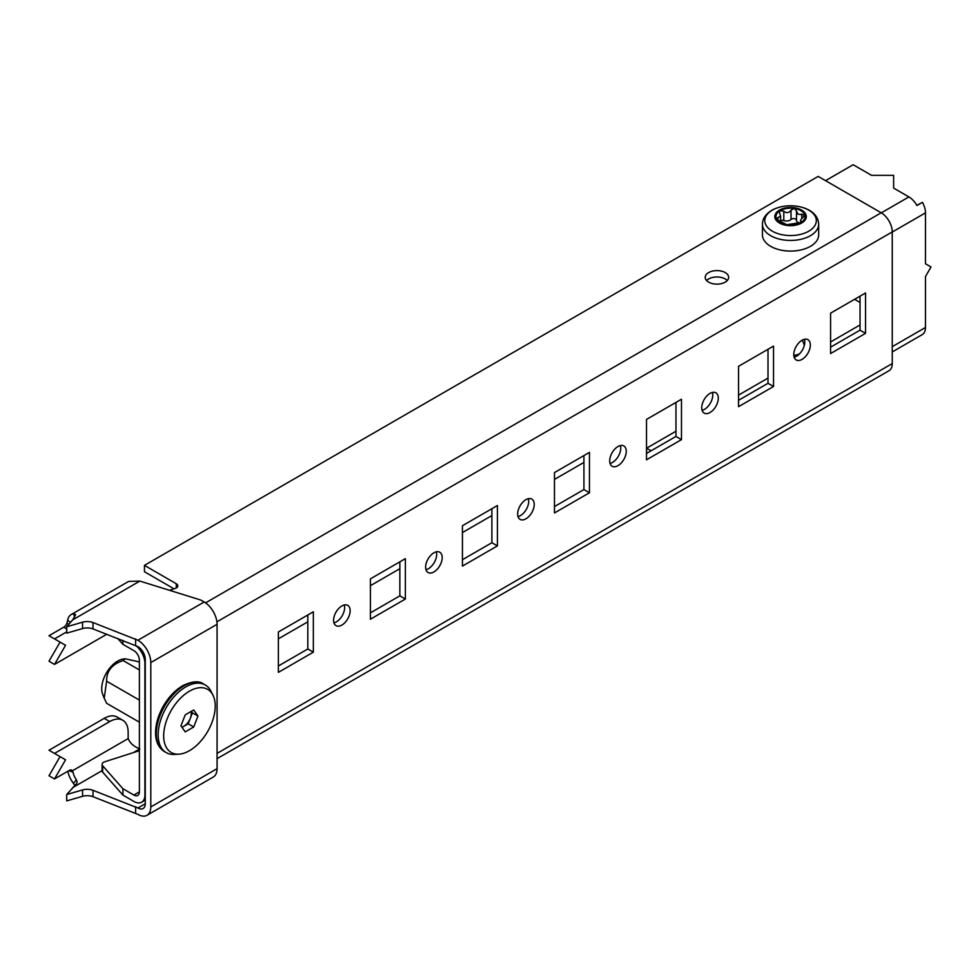 <?xml version="1.0" encoding="UTF-8"?>
<svg xmlns="http://www.w3.org/2000/svg" width="980" height="980" viewBox="0 0 980 980"><rect width="100%" height="100%" fill="white"/><g stroke="black" fill="none" stroke-linecap="round" stroke-linejoin="round"><path stroke-width="1.47" d="M725.212 282.142A11.711 6.762 -0 0 0 728.642 277.365A11.711 6.762 -0 0 0 721.403 271.117A11.711 6.762 -0 0 0 708.638 272.575A11.711 6.762 -0 0 0 705.208 277.365A11.711 6.762 -0 0 0 712.436 283.612A11.711 6.762 -0 0 0 725.212 282.142M727.258 280.55A11.711 6.762 -0 0 0 708.638 278.957A11.711 6.762 -0 0 0 706.592 280.55M433.907 571.94A11.711 6.762 120 0 0 441.564 561.614A11.711 6.762 120 0 0 439.763 552.23A11.711 6.762 120 0 0 433.907 552.806A11.711 6.762 120 0 0 426.251 563.133A11.711 6.762 120 0 0 428.052 572.516A11.711 6.762 120 0 0 433.907 571.94M425.982 569.723A11.711 6.762 120 0 0 428.382 568.743A11.711 6.762 120 0 0 436.308 551.826M341.873 625.069A11.711 6.762 120 0 0 349.517 614.754A11.711 6.762 120 0 0 347.729 605.358A11.711 6.762 120 0 0 341.873 605.946A11.711 6.762 120 0 0 334.217 616.273A11.711 6.762 120 0 0 336.005 625.657A11.711 6.762 120 0 0 341.873 625.069M333.947 622.864A11.711 6.762 120 0 0 336.348 621.884A11.711 6.762 120 0 0 344.274 604.966M525.942 518.8A11.711 6.762 120 0 0 533.598 508.473A11.711 6.762 120 0 0 531.797 499.09A11.711 6.762 120 0 0 525.942 499.665A11.711 6.762 120 0 0 518.285 509.992A11.711 6.762 120 0 0 520.086 519.376A11.711 6.762 120 0 0 525.942 518.8M518.016 516.582A11.711 6.762 120 0 0 520.417 515.615A11.711 6.762 120 0 0 528.343 498.698M617.976 465.659A11.711 6.762 120 0 0 625.632 455.345A11.711 6.762 120 0 0 623.831 445.949A11.711 6.762 120 0 0 617.976 446.537A11.711 6.762 120 0 0 610.332 456.852A11.711 6.762 120 0 0 612.12 466.247A11.711 6.762 120 0 0 617.976 465.659M610.05 463.454A11.711 6.762 120 0 0 612.451 462.474A11.711 6.762 120 0 0 620.389 445.557M710.01 412.531A11.711 6.762 120 0 0 717.666 402.204A11.711 6.762 120 0 0 715.878 392.821A11.711 6.762 120 0 0 710.01 393.397A11.711 6.762 120 0 0 702.366 403.723A11.711 6.762 120 0 0 704.155 413.107A11.711 6.762 120 0 0 710.01 412.531M702.084 410.314A11.711 6.762 120 0 0 704.498 409.334A11.711 6.762 120 0 0 712.423 392.416M802.057 359.391A11.711 6.762 120 0 0 809.701 349.064A11.711 6.762 120 0 0 807.912 339.68A11.711 6.762 120 0 0 802.057 340.256A11.711 6.762 120 0 0 794.4 350.583A11.711 6.762 120 0 0 796.201 359.966A11.711 6.762 120 0 0 802.057 359.391M794.131 357.173A11.711 6.762 120 0 0 796.532 356.205A11.711 6.762 120 0 0 804.458 339.288M830.587 347.165L860.036 330.162L860.036 296.156M738.553 400.305L768.002 383.303L768.002 349.296M646.506 453.446L675.967 436.443L675.967 402.425M554.472 506.574L583.921 489.571L583.921 455.565M462.438 559.715L491.887 542.712L491.887 508.706M278.369 665.984L307.818 648.981L307.818 614.975M370.403 612.855L399.852 595.852L399.852 561.846M117.698 638.421L122.917 644.326L133.868 650.647A7.816 4.508 -120 0 1 139.393 660.214L139.393 791.852A7.816 4.508 -120 0 1 137.776 795.429A7.816 4.508 -120 0 1 133.868 795.05L122.917 788.729L122.917 795.098L133.868 801.42A15.619 9.016 -120 0 0 141.671 802.191A15.619 9.016 -120 0 0 144.905 795.05L145.273 794.829M278.369 638.825L307.818 621.822M370.403 585.685L399.852 568.682M462.438 532.557L491.887 515.554M554.472 479.416L583.921 462.413M139.393 750.692L104.774 761.766A5.206 3.001 0 0 0 102.092 764.4A5.206 3.001 0 0 0 102.655 765.76L122.917 788.729M102.092 764.4L102.092 770.782A5.206 3.001 0 0 0 102.655 772.142L122.917 795.098M830.587 353.547L865.561 333.347L865.561 292.971L830.587 313.159L830.587 353.547M860.036 330.162L865.561 333.347M738.553 406.676L773.526 386.488L773.526 346.099L738.553 366.3L738.553 406.676M768.002 383.303L773.526 386.488M646.506 459.816L681.48 439.628L681.48 399.24L646.506 419.428L646.506 459.816M675.967 436.443L681.48 439.628M554.472 512.957L589.446 492.769L589.446 452.38L554.472 472.568L554.472 512.957M583.921 489.571L589.446 492.769M462.438 566.097L497.411 545.897L497.411 505.521L462.438 525.709L462.438 566.097M491.887 542.712L497.411 545.897M278.369 631.977L278.369 672.366L313.343 652.178L313.343 611.79L278.369 631.977M307.818 648.981L313.343 652.178M370.403 578.849L370.403 619.225L405.377 599.037L405.377 558.649L370.403 578.849M399.852 595.852L405.377 599.037M135.191 645.134A15.619 9.016 -120 0 1 144.905 663.399L144.905 795.05M217.07 753.387L892.253 363.568L892.253 231.929A15.619 9.016 60 0 0 881.204 212.795L818.165 176.4L144.452 565.362L144.452 571.744L174.048 588.833M892.253 363.568A15.619 9.016 60 0 1 889.019 370.722L217.07 758.667M169.467 590.291L175.114 588.49A5.206 3.001 -0 0 0 177.797 585.856A5.206 3.001 -0 0 0 176.265 583.737L144.452 565.362M122.917 644.326L122.917 640.418M66.714 794.523L66.714 800.893L82.577 796.311A10.413 6.015 180 0 1 93.002 796.691L137.911 814.38A18.228 10.523 -120 0 0 147.025 815.274L213.297 777.018A18.228 10.523 60 0 0 217.07 768.675L217.07 624.309A18.228 10.523 60 0 0 204.183 601.99L201.929 600.691A10.413 6.015 -0 0 0 199.516 599.65L139.883 581.079L72.679 619.875L66.714 626.771L66.714 633.141L82.577 628.56A10.413 6.015 -0 0 1 93.002 628.939L137.911 646.616A10.413 6.015 -120 0 1 145.273 659.369L145.273 803.747L137.911 807.998L93.002 790.309A10.413 6.015 0 0 0 82.577 789.941L66.714 794.523L76.44 783.78L77.187 782.371L76.403 779.7L73.488 783.437L74.75 785.531M66.714 626.771L82.577 622.19A10.413 6.015 180 0 1 93.002 622.557L137.911 640.246A18.228 10.523 -120 0 1 150.798 662.566L150.798 806.932A18.228 10.523 -120 0 1 147.025 815.274M135.608 645.293L135.608 638.911M137.911 807.998A10.413 6.015 -120 0 0 143.117 808.512A10.413 6.015 -120 0 0 145.273 803.747M135.608 806.675L135.608 813.045M72.679 619.875L75.656 614.607L73.488 613.799A18.228 10.523 -120 0 0 71.185 614.57L128.576 581.434L139.883 581.079M73.488 613.799L74.725 616.824M71.185 614.57A18.228 10.523 -120 0 0 67.645 620.205L70.45 622.447M67.645 620.205L66.934 623.194L68.857 624.297M106.796 634.232L54.525 664.416L49 661.218L60.05 642.096L65.562 645.281L54.525 664.416M66.714 631.867L54.525 638.911L49 635.714L63.725 627.212A5.206 3.001 120 0 0 66.934 623.194M54.525 638.911L65.562 645.281M139.883 748.83C134.689 747.017 130.977 744.028 128.723 739.863L128.258 738.528L72.459 770.745L73.071 772.191A10.413 6.015 -120 0 0 76.403 779.7M68.796 770.684L73.071 772.191M71.05 769.937L72.459 770.745A5.206 3.001 -60 0 0 71.846 770.17A5.206 3.001 -60 0 0 69.249 770.427L54.525 778.929L49 775.744L60.05 756.621L65.562 759.806L49 750.239L104.223 718.352A26.031 15.031 -60 0 1 117.233 717.066L122.757 720.251A26.031 15.031 120 0 0 109.748 721.55L104.223 718.352M67.816 771.26A18.228 10.523 -120 0 0 73.488 783.437M54.525 778.929L65.562 759.806M54.525 753.424L109.748 721.55M128.258 738.528A15.619 9.016 120 0 1 128.147 736.801L128.147 732.17A26.031 15.031 120 0 0 122.757 720.251M123.186 660.581C112.014 664.158 106.489 671.03 106.624 681.198L104.211 698.152L102.778 694.649A22.54 13.022 -60 0 1 117.661 661.083A22.54 13.022 -60 0 1 123.358 659.001L125.097 658.768L123.186 660.581L139.393 669.94M139.393 661.941L125.097 658.768M106.624 681.198L139.393 700.112M104.211 698.152L106.624 703.285L139.393 722.199M675.967 431.225L646.604 448.179L646.604 453.385M738.553 395.099L768.002 378.096M830.587 341.959L860.036 324.956M881.314 212.856L908.913 196.919A15.619 9.016 60 0 1 916.925 205.531L922.45 202.333A15.619 9.016 60 0 1 925.475 212.868L925.475 263.792L931 266.977L925.475 276.544L925.475 327.479A15.619 9.016 60 0 1 922.45 334.499L916.925 337.684A15.619 9.016 60 0 1 916.717 337.806L892.253 351.943M646.604 448.179L651.112 450.788M922.45 202.333L916.827 205.347M908.913 196.919L893.638 188.099L893.638 175.346L871.539 175.346L853.139 164.726L825.54 180.663M854.585 299.304L860.036 302.44M181.839 727.099A10.413 6.015 120 0 0 183.934 726.241A10.413 6.015 120 0 0 190.304 718.316A10.413 6.015 120 0 0 191.063 711.505M189.459 691.17A36.444 21.046 120 0 0 164.26 729.218A36.444 21.046 120 0 0 178.85 754.171A36.444 21.046 120 0 0 189.459 750.692A36.444 21.046 120 0 0 212.942 695.126A36.444 21.046 120 0 0 189.459 691.17M178.85 754.171L174.416 754.429A39.053 22.54 -60 0 1 166.245 752.628A39.053 22.54 -60 0 1 160.267 721.329A39.053 22.54 -60 0 1 185.771 686.919A39.053 22.54 -60 0 1 205.298 684.995A39.053 22.54 -60 0 1 210.945 691.157L212.942 695.126M182.011 727.356L188.185 723.791L192.435 712.84L191.37 711.321M180.957 725.837L185.208 731.889L193.709 726.976L197.96 716.025L193.709 709.973L185.208 714.886L180.957 725.837M192.435 712.84L197.96 716.025M188.185 723.791L193.709 726.976M800.819 222.546L786.842 224.714A14.578 8.416 180 0 0 800.819 222.546L801.297 221.358C799.937 220.966 800.587 219.581 803.233 217.193L804.654 214.424A14.578 8.416 180 0 1 800.905 222.497L800.574 220.696M804.727 214.865L798.002 214.167L796.483 210.994L796.483 220.353A5.194 3.001 180 0 1 796.483 220.304L796.483 211.153M804.617 214.363A14.578 8.416 180 0 0 794.413 208.458L796.483 210.945M796.483 220.231A2.916 1.678 180 0 0 794.266 218.638A2.916 1.678 180 0 0 791.019 219.459A5.194 3.001 180 0 1 783.804 220.574L783.804 211.264C786.744 213.358 789.145 212.991 791.019 210.149L794.229 208.434A14.578 8.416 180 0 0 780.288 210.602L779.394 212.146L780.533 215.992L776.454 218.724A14.578 8.416 180 0 1 780.202 210.651M783.804 211.264L780.288 210.602M776.368 218.356L777.226 219.655L786.72 224.69A14.578 8.416 180 0 1 776.491 218.785M801.689 222.999A15.741 9.09 180 0 1 779.418 222.999A15.741 9.09 180 0 1 779.418 210.149A15.741 9.09 180 0 1 801.689 210.149A15.741 9.09 180 0 1 801.689 222.999M818.668 234.857A28.114 16.231 180 0 1 810.436 246.335A28.114 16.231 180 0 1 779.798 249.851A28.114 16.231 180 0 1 762.44 234.857L762.44 224.212A28.114 16.231 180 0 0 779.798 239.206A28.114 16.231 180 0 0 810.436 235.69A28.114 16.231 180 0 0 818.668 224.212L818.668 234.857M799.594 223.097A5.194 3.001 180 0 1 798.002 222.472A5.194 3.001 180 0 1 796.483 220.353M780.545 220.672A2.916 1.678 180 0 1 783.804 220.574M795.368 356.781L794.094 357.063M793.8 355.422A14.32 8.269 0 0 0 799.558 353.792M133.868 795.05L139.393 791.852M102.655 765.76L102.655 772.142M216.899 621.835L892.253 231.929M205.567 602.872L881.204 212.795M176.265 587.988L176.265 583.737M139.393 749.112L133.256 752.652M102.092 770.648L72.679 787.626M204.183 601.99L137.911 640.246M82.577 628.56L82.577 622.19M93.002 628.939L93.002 622.557M217.07 768.675L150.798 806.932M217.07 624.309L150.798 662.566M93.002 790.309L93.002 796.691M82.577 789.941L82.577 796.311M66.714 628.939L63.725 627.212M925.475 212.868L892.253 232.052M892.253 346.663L925.475 327.479M183.934 685.865A39.053 22.54 120 0 0 158.429 720.276A39.053 22.54 120 0 0 164.407 751.562C158.589 747.899 155.649 741.639 155.563 732.77C155.636 724.048 158.246 715.143 163.378 706.053C168.67 697.001 175.089 690.226 182.635 685.731C192.019 681.21 198.964 680.61 203.46 683.93A39.053 22.54 120 0 0 183.934 685.865M772.326 210.137A25.774 14.884 180 0 1 808.782 210.137A25.774 14.884 180 0 1 808.782 231.182A25.774 14.884 180 0 1 772.326 231.182A25.774 14.884 180 0 1 772.326 210.137M801.297 222.239L801.297 221.358M801.775 218.589L801.775 214.044M791.019 219.459L791.019 210.149M777.875 220.132L777.875 217.732M145.273 800.109L141.671 802.191M164.407 751.562L166.245 752.628M203.46 683.93L205.298 684.995M762.44 224.212C762.501 218.712 765.613 214.093 771.75 210.345C787.516 201.121 817.957 206.045 818.668 224.212M800.562 222.693L800.562 220.696M780.545 221.431L780.545 215.992M802.326 340.109L804.372 345.18"/></g></svg>
